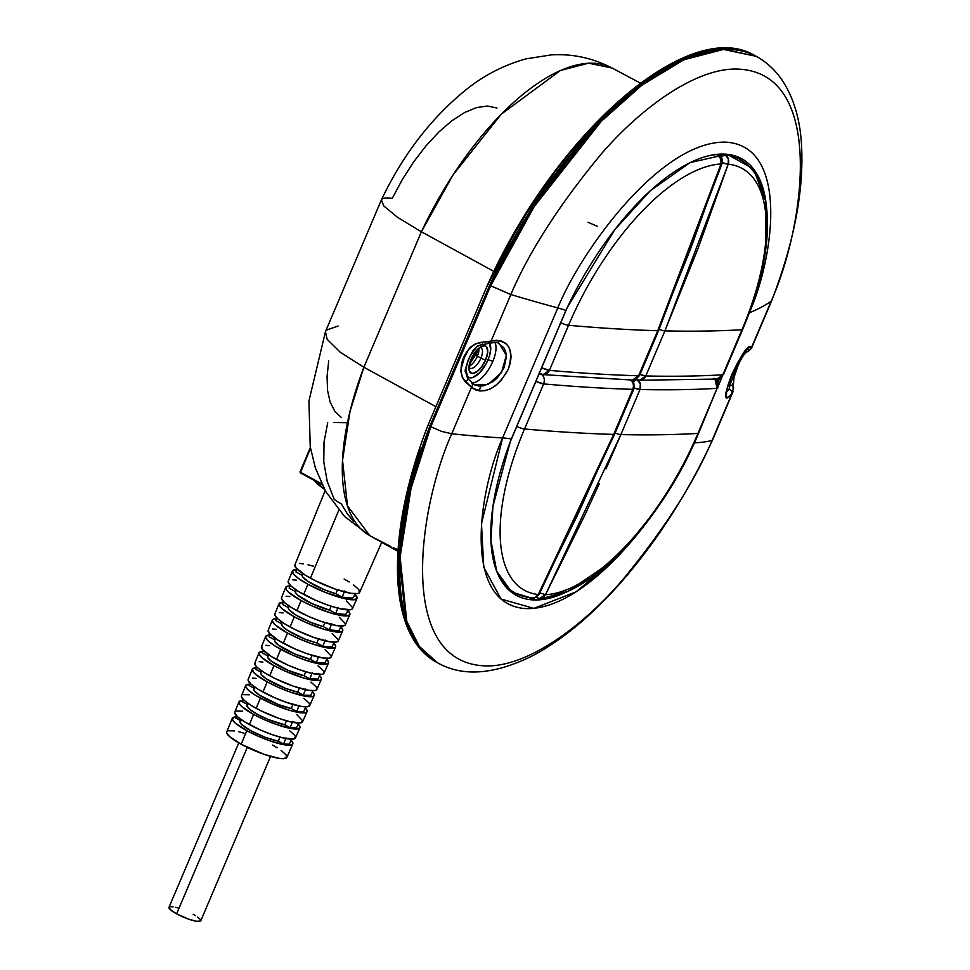 <?xml version="1.0" encoding="UTF-8"?>
<svg xmlns="http://www.w3.org/2000/svg" width="970" height="970" viewBox="0 0 970 970"><rect width="100%" height="100%" fill="white"/><g stroke="black" fill="none" stroke-linecap="round" stroke-linejoin="round"><path stroke-width="1.45" d="M197.734 917.111L200.366 919.475L200.644 921.015L196.643 921.318L188.677 919.172L176.613 913.861L247.289 747.373L176.613 913.861A17.266 3.383 23 0 0 200.778 920.821L270.569 756.394M235.783 717.994L236.644 715.909L235.783 717.994L240.499 720.577L235.783 717.994M242.379 701.722L243.288 699.528L242.379 701.722L247.35 704.438L242.379 701.722M248.999 685.463L249.957 683.171L248.999 685.463L254.201 688.3L248.999 685.463M255.643 669.215L256.638 666.827L255.643 669.215L261.051 672.161L255.643 669.215M262.312 652.98L263.343 650.506L262.312 652.98L267.902 656.023L262.312 652.98M268.993 636.756L270.06 634.198L268.993 636.756L274.752 639.897L268.993 636.756M275.686 620.533L276.789 617.902L275.686 620.533L281.603 623.759L275.686 620.533M282.415 604.334L283.543 601.63L282.415 604.334L288.454 607.62L282.415 604.334M289.157 588.135L290.309 585.383L289.157 588.135L295.304 591.482L289.157 588.135M295.923 571.961L297.099 569.147L295.923 571.961L302.167 575.355L295.923 571.961M354.05 593.446L357.069 597.496L356.73 598.817L352.413 599.799L348.606 599.424L326.126 592.731L307.89 584.267L303.658 594.44A34.932 6.851 23 0 0 352.522 608.529L356.984 598.429A35.09 6.887 -157 0 1 307.89 584.267L298.566 578.52L293.207 573.719L292.649 570.59L296.965 569.596M354.85 594.198A35.09 6.887 -157 0 1 356.984 598.429M314.425 480.514A52.562 10.318 23 0 0 324.489 489.292L314.425 480.514M325.192 490.59L294.88 564.867A35.187 6.899 23 0 0 310.436 578.168L338.785 510.208L310.436 578.168A35.187 6.899 23 0 0 359.652 592.367L381.731 542.315M285.701 587.371L281.53 597.593A34.69 6.802 23 0 0 296.868 610.7L301.112 600.539L296.868 610.7A34.69 6.802 23 0 0 345.393 624.704L349.843 614.592A34.847 6.838 -157 0 1 301.112 600.539A34.847 6.838 -157 0 1 285.701 587.371A34.847 6.838 -157 0 1 290.066 585.965M290.26 585.977L285.968 586.947L286.526 590.063L288.623 592.282L301.112 600.539L312.91 606.311L331.413 613.198L341.525 615.586L345.308 615.962L349.6 614.98L349.94 613.67L347.83 610.482A34.847 6.838 -157 0 1 349.843 614.592M279.033 603.728L274.849 613.949A34.435 6.754 23 0 0 290.078 626.972L294.322 616.811L290.078 626.972A34.435 6.754 23 0 0 338.263 640.867L342.713 630.767A34.593 6.79 -157 0 1 294.322 616.811A34.593 6.79 -157 0 1 279.033 603.728A34.593 6.79 -157 0 1 283.252 602.334M283.543 602.346L279.287 603.316L279.845 606.408L281.93 608.602L294.322 616.811L306.047 622.534L324.404 629.372L334.456 631.749L338.215 632.113L342.471 631.143L342.798 629.845L340.785 626.765A34.593 6.79 -157 0 1 342.713 630.767M272.352 620.085L268.181 630.318A34.192 6.705 23 0 0 283.301 643.243L287.532 633.07L283.301 643.243A34.192 6.705 23 0 0 331.134 657.042L335.584 646.929A34.35 6.741 -157 0 1 287.532 633.07A34.35 6.741 -157 0 1 272.352 620.085A34.35 6.741 -157 0 1 276.462 618.714M276.838 618.714L274.146 618.921L272.618 619.684L272.279 620.97L275.225 624.935L287.532 633.07L299.172 638.757L311.54 643.644L327.387 647.911L331.109 648.275L335.341 647.305L335.668 646.02L333.728 643.025A34.35 6.741 -157 0 1 335.584 646.929M265.671 636.453L261.5 646.675A33.95 6.657 23 0 0 276.511 659.515L280.754 649.342L276.511 659.515A33.95 6.657 23 0 0 323.992 673.204L328.454 663.104A34.108 6.693 -157 0 1 280.754 649.342A34.108 6.693 -157 0 1 265.671 636.453A34.108 6.693 -157 0 1 269.684 635.083M270.133 635.083L265.938 636.041L265.598 637.326L268.532 641.255L275.807 646.493L292.31 654.993L304.58 659.842L320.306 664.074L324.016 664.438L328.212 663.48L328.539 662.195L326.66 659.273A34.108 6.693 -157 0 1 328.454 663.104M258.99 652.81L254.819 663.043A33.695 6.608 23 0 0 269.721 675.775L273.964 665.614L269.721 675.775A33.695 6.608 23 0 0 316.863 689.379L321.325 679.267A33.853 6.644 -157 0 1 273.964 665.614A33.853 6.644 -157 0 1 258.99 652.81A33.853 6.644 -157 0 1 262.943 651.452M263.416 651.452L259.257 652.41L258.929 653.683L261.839 657.587L273.964 665.614L285.435 671.216L303.404 677.909L313.237 680.237L319.566 680.394L321.082 679.643L321.409 678.37L319.566 675.496A33.853 6.644 -157 0 1 321.325 679.267M252.321 669.179L248.15 679.4A33.453 6.56 23 0 0 262.943 692.046L267.174 681.874L262.943 692.046A33.453 6.56 23 0 0 309.733 705.542L314.195 695.441A33.61 6.596 -157 0 1 267.174 681.874A33.61 6.596 -157 0 1 252.321 669.179A33.61 6.596 -157 0 1 256.225 667.821M256.71 667.833L252.576 668.766L253.109 671.773L255.134 673.907L267.174 681.874L278.56 687.439L290.66 692.228L306.168 696.387L312.437 696.557L313.953 695.805L314.28 694.544L312.461 691.707A33.61 6.596 -157 0 1 314.195 695.441M245.64 685.535L241.469 695.757A33.21 6.511 23 0 0 256.153 708.318L260.396 698.145L256.153 708.318A33.21 6.511 23 0 0 302.604 721.716L307.066 711.604A33.356 6.548 -157 0 1 260.396 698.145A33.356 6.548 -157 0 1 245.64 685.535A33.356 6.548 -157 0 1 249.532 684.189M250.005 684.202L245.895 685.135L245.568 686.396L248.441 690.24L255.559 695.357L271.697 703.674L289.399 710.258L299.099 712.55L305.32 712.72L306.823 711.968L307.138 710.719L305.344 707.894A33.356 6.548 -157 0 1 307.066 711.604M238.959 701.904L234.788 712.125A32.956 6.463 23 0 0 249.363 724.578L253.606 714.417L249.363 724.578A32.956 6.463 23 0 0 295.474 737.879L299.924 727.779A33.113 6.499 -157 0 1 253.606 714.417A33.113 6.499 -157 0 1 238.959 701.904A33.113 6.499 -157 0 1 242.864 700.57M243.288 700.57L239.214 701.504L239.748 704.462L241.748 706.572L253.606 714.417L264.822 719.898L276.753 724.614L292.018 728.712L295.62 729.064L299.694 728.143L300.009 726.894L298.202 724.069A33.113 6.499 -157 0 1 299.924 727.779M281.106 750.392L286.089 754.866L286.623 757.776L282.597 758.698L279.057 758.346L263.986 754.296L241.166 744.245L246.816 730.689L241.166 744.245A32.665 6.414 23 0 0 286.853 757.412L292.794 743.941A32.871 6.45 -157 0 1 246.816 730.689A32.871 6.45 -157 0 1 232.291 718.261A32.871 6.45 -157 0 1 236.219 716.939M236.583 716.939L234.012 717.133L232.218 719.097L235.043 722.893L246.816 730.689L257.959 736.121L269.793 740.801L284.95 744.875L288.514 745.227L292.564 744.305L292.879 743.068L291.036 740.219A32.871 6.45 -157 0 1 292.794 743.941M740.183 159.613A188.083 82.123 118.6 0 0 725.087 154.763L723.608 154.036L724.942 154.751L721.086 157.188A7.505 3.274 -61.4 0 1 724.942 154.751A7.505 3.274 -61.4 0 1 725.087 154.763A7.505 6.644 96.1 0 1 728.227 164.185L698.097 248.284L664.899 330.891A2162.882 424.411 23 0 0 741.965 329.727A181.208 79.116 118.6 0 0 728.227 164.185A181.208 79.116 -61.4 0 1 741.965 329.727A2162.882 424.411 -157 0 1 664.899 330.891L645.778 375.96A2162.882 424.411 23 0 0 722.832 374.796L741.965 329.727A7.505 1.479 23 0 0 742.668 329.424A7.505 1.479 -157 0 1 741.965 329.727L722.832 374.796A2162.882 424.411 -157 0 1 645.778 375.96A7.505 6.608 91.3 0 1 639.763 380.24A7.505 6.608 91.3 0 1 636.951 379.512L640.309 383.78L640.006 389.516A2162.882 424.411 23 0 0 717.085 388.352L697.951 433.42A7.505 1.479 23 0 0 698.655 433.129A7.505 1.479 -157 0 1 697.951 433.42A181.208 79.116 -61.4 0 1 545.467 594.719L543.576 597.047L539.696 598.441M469.941 368.285A11.64 5.08 -61.4 0 0 480.926 358.124A11.64 5.08 -61.4 0 0 481.071 347.854A11.64 5.08 -61.4 0 1 480.926 358.124A3.759 0.74 23 0 0 485.691 359.785A15.387 6.717 118.6 0 0 484.224 345.708A15.387 6.717 118.6 0 0 470.959 359.409L475.47 351.722L479.132 347.939L484.224 345.708L486.588 346.836L487.716 352.037L485.691 359.785L481.168 367.472L477.507 371.255L472.426 373.486L469.322 371.049L468.922 367.157L470.959 359.409A3.759 0.74 23 0 0 471.444 359.252A3.759 0.74 -157 0 1 470.959 359.409A15.387 6.717 118.6 0 0 472.426 373.486A15.387 6.717 118.6 0 0 485.691 359.785A3.759 0.74 -157 0 1 480.926 358.124L477.361 356.184A11.64 5.08 118.6 0 1 469.698 365.872A11.64 5.08 118.6 0 0 477.361 356.184A3.759 0.74 -157 0 1 475.7 354.777A3.759 0.74 23 0 0 477.361 356.184A11.64 5.08 118.6 0 0 478.913 348.945A11.64 5.08 118.6 0 1 477.361 356.184L480.926 358.124A11.64 5.08 -61.4 0 1 470.001 368.309M477.664 345.781A20.273 8.851 118.6 0 0 468.619 359.349A3.759 0.74 23 0 0 468.449 359.349L473.421 350.073M494.845 342.277A24.032 10.488 -61.4 0 1 492.784 361.507A3.759 0.74 23 0 0 488.019 359.846A20.273 8.851 118.6 0 0 489.51 343.198M740.401 358.16L737.212 366.236A3.759 0.74 23 0 0 737.018 366.224L738.946 360.549M727.536 386.897A24.032 10.488 118.6 0 0 729.937 385.017L729.088 389.237L726.421 392.207M480.926 347.757L481.156 347.842C481.253 345.587 478.016 349.394 471.444 359.264C469.541 366.163 469.056 369.194 469.989 368.357L469.783 368.2M353.286 521.169L346.763 512.875L341.185 503.648A192.46 84.038 -61.4 0 1 334.25 499.441L327.217 481.387L323.786 461.938L324.016 442.102L327.727 422.653M347.466 422.738L333.753 422.544M390.825 546.486L369.849 535.695L347.478 505.891L342.531 460.277L350 411.474L363.883 367.23L340.337 352.316L327.157 339.33L325.459 331.679L327.157 339.33L340.337 352.316L363.883 367.23A206.816 90.307 118.6 0 0 369.849 535.695L344.617 516.537L325.714 491.523L315.371 467.952L310.23 446.709L308.933 400.998L325.459 331.679M326.332 330.152L338.081 326.041M435.87 406.672L363.883 367.23L435.87 406.672M681.91 59.655L666.669 67.039L650.979 76.521L634.974 88.003L618.787 101.401L602.588 116.582L570.651 151.769L555.204 171.472L526.043 214.212L512.572 236.886L488.08 284.174L490.638 285.798A286.041 124.887 -61.4 0 1 756.236 56.345L723.499 49.434L683.995 59.716L641.885 85.178L601.206 121.408L534.276 206.477L490.638 285.798L430.825 426.727L429.843 426.206A286.041 124.887 118.6 0 0 437.325 662.643L418.264 645.778L405.812 620.812L399.155 556.513L410.067 487.958L429.843 426.206L489.668 285.277L510.838 294.54A810.908 108.397 24.8 0 0 557.798 307.926C579.721 253.218 659.163 141.487 724.978 142.117C789.907 144.833 773.793 258.19 749.301 312.825A52.562 13.544 21.1 0 0 749.264 312.837M420.155 448.249L407.06 494.518L402.635 516.646L399.701 537.829L398.27 557.883L398.355 576.641L399.955 593.943M477.204 351.904L476.197 354.62M478.974 390.849L480.974 386.133L478.974 390.849M765.621 242.294L765.839 201.505L753.532 168.962L727.051 154.254L690.07 162.608L650.288 190.775L614.786 229.66L567.195 307.635A189.174 82.596 118.6 0 0 565.91 310.4L511.335 438.974A189.174 82.596 118.6 0 0 510.281 441.738L567.195 307.635A189.174 82.596 118.6 0 0 565.91 310.4A52.562 7.02 24.8 0 0 557.798 307.926C579.721 253.218 659.163 141.487 724.978 142.117C789.907 144.833 773.793 258.19 749.301 312.825A810.908 209.047 21.1 0 0 771.174 301.209L771.186 301.209C804.482 226.919 826.391 72.798 738.109 69.112C697.333 67.233 642.285 106.397 600.939 154.339C559.108 205.034 529.074 251.763 510.826 294.54A810.908 108.397 24.8 0 0 557.798 307.926A52.562 7.02 -155.2 0 1 565.91 310.4L511.335 438.974A189.174 82.596 118.6 0 0 510.281 441.738L492.966 506.158L490.929 540.533L496.701 571.257L512.148 592.731L536.992 599.957L568.274 591.142L601.412 568.65M654.786 511.481L618.872 555.761L576.216 591.785L533.839 608.384L501.041 599.036L483.775 567.268L481.472 523.667L502.605 437.943A810.908 209.047 -158.9 0 1 451.741 433.772C418.422 508.062 396.524 662.183 484.806 665.869C525.57 667.748 580.63 628.572 621.964 580.642C663.795 529.947 693.841 483.205 712.089 440.441L712.441 440.247C687.742 493.221 657.624 540.169 622.11 581.078C592.537 614.859 562.721 639.739 532.675 655.708C494.712 674.562 463.26 677.048 438.294 663.177A286.041 124.887 -61.4 0 1 430.813 426.727L411.037 488.492L400.125 557.035L406.782 621.346L419.234 646.311L437.325 662.643C386.884 636.562 384.811 535.307 428.219 424.714L487.983 283.919C555.786 132.902 689.391 15.265 755.266 55.823A286.041 124.887 118.6 0 0 489.668 285.277L533.306 205.943L600.236 120.874L640.915 84.645L683.025 59.194L722.529 48.9L756.236 56.345C766.821 62.201 775.588 70.349 782.511 80.777C792.793 96.576 798.965 115.806 801.062 138.48C804.991 185.306 795.23 239.299 771.78 300.457M421.392 231.781L493.924 271.442L421.392 231.781L363.883 367.23L421.392 231.781L453.111 174.806L501.272 114.181L560.417 70.495L588.596 63.183L612.009 68.009A206.816 90.307 118.6 0 0 421.392 231.781L397.603 217.389L421.392 231.781M496.979 108.034L487.583 106.033L476.707 107.525L464.703 112.459L451.971 120.68L438.937 131.92L426.036 145.803L413.693 161.857L402.32 179.559L392.292 198.316C386.642 197.613 383.186 197.916 381.913 199.214M328.697 360.888L327.06 376.566L327.545 390.437L330.139 402.101L334.747 411.195L341.258 417.464M588.075 222.275L597.532 226.398M640.345 83.08L612.009 68.009C592.828 58.054 572.639 53.677 551.457 54.866L526.067 58.855C504.436 64.857 484.721 74.908 466.934 89.034C431.65 117.37 403.132 154.339 381.368 199.941L383.768 205.943L397.603 217.389L383.768 205.943L381.331 200.026L325.544 331.461M717.885 382.459L719.582 378.47L717.885 382.459M719.437 378.53L717.836 382.313L719.437 378.53M694.108 442.853C672.186 497.561 592.755 609.293 526.94 608.651C462.011 605.947 478.113 492.59 502.605 437.943A810.908 209.047 -158.9 0 1 451.741 433.772L441.52 431.371L430.813 426.727L428.243 424.666L429.843 426.206L489.668 285.277L488.443 283.822M736 157.322A189.174 82.596 118.6 0 0 734.181 155.624L736 157.322M571.403 589.53A189.174 82.596 -61.4 0 1 516.283 595.35A189.174 82.596 -61.4 0 1 510.281 441.738L567.195 307.635A189.174 82.596 -61.4 0 1 741.565 158.656A189.174 82.596 -61.4 0 1 766.409 206.295M509.723 590.791A189.174 82.596 118.6 0 0 512.136 591.397M749.07 313.383L749.301 312.825A810.908 209.047 21.1 0 0 771.174 301.209L751.447 347.709L750.574 346.811L748.998 347.357L744.026 352.631L737.685 362.574L731.574 375.014L727.415 386.751L726.142 394.802L726.627 396.803L727.791 397.324L731.816 393.941L712.077 440.441A810.908 108.397 -155.2 0 1 694.374 442.841M502.605 437.943A52.562 13.544 -158.9 0 1 511.335 438.974A52.562 13.544 21.1 0 0 502.605 437.943L557.798 307.926L502.605 437.943M718.358 385.733L722.262 376.53L718.358 385.733M732.98 391.722L712.089 440.441C693.841 483.205 663.795 529.947 621.964 580.642C580.618 628.572 525.57 667.748 484.806 665.869C396.524 662.183 418.422 508.062 451.729 433.772L471.481 387.272L475.433 389.855L480.089 390.983L485.242 390.619L490.626 388.74L495.937 385.454L500.847 380.919L508.328 369.218L510.378 362.853L511.093 356.717L510.45 351.176L508.486 346.557L505.37 343.125L501.272 341.003L496.422 340.3L491.099 341.04L510.838 294.54C529.074 251.763 559.108 205.034 600.939 154.339C642.285 106.397 697.333 67.233 738.109 69.112C826.391 72.798 804.482 226.919 771.186 301.209L751.35 348.46M732.762 383.78L733.005 386.23M771.841 299.73L771.186 301.209M490.638 285.798L430.813 426.727L441.52 431.371L451.729 433.772L471.481 387.272L462.532 378.094L460.641 370.588L464.181 358.148L468.522 349.539L470.571 347.017L476.052 343.513L491.099 341.04L510.838 294.54L490.65 285.81M712.392 439.786L712.089 440.441M731.065 376.348L737.018 366.224A3.759 0.74 -157 0 1 737.212 366.236L729.937 385.017A3.759 2.728 0.2 0 1 733.635 387.661A3.759 2.728 0.2 0 1 733.259 388.934M476.949 346.484L470.317 355.784L467.285 362.925L465.939 369.558L467.431 376.408L468.813 377.5L472.596 377.597L479.689 372.71L486.322 363.411L489.353 356.269L490.699 349.637L489.207 342.786M498.35 343.247L503.891 347.806L505.722 351.867L506.401 356.717L504.097 367.618L497.501 377.718L493.136 381.586L483.606 385.854L478.974 386.06L474.779 384.969L467.625 378.518L465.188 370.528M471.578 382.871A24.032 10.488 118.6 0 0 492.784 361.507A24.032 10.488 118.6 0 0 494.991 342.543M393.626 547.82L397.991 549.772M731.174 376.214A20.273 8.851 118.6 0 0 737.018 366.224M465.139 371.474L468.449 359.349A3.759 0.74 -157 0 1 468.619 359.349A20.273 8.851 118.6 0 0 470.559 377.9A20.273 8.851 118.6 0 0 488.019 359.846A3.759 0.74 -157 0 1 492.784 361.507A24.032 10.488 -61.4 0 1 473.809 382.726M473.748 384.447L487.971 384.532L501.526 372.504L506.34 355.372L499.465 343.78C498.653 342.495 495.403 342.277 489.765 343.137A3.759 2.207 -105 0 0 491.099 341.04L482.575 342.192A3.759 0.715 80.5 0 1 482.332 344.762A3.759 0.715 -99.5 0 0 482.575 342.192C465.333 343.344 454.481 369.691 465.636 382.071A3.759 1.431 -40.5 0 0 467.649 378.555A3.759 1.431 139.5 0 1 465.636 382.071L471.481 387.272A3.759 2.752 -46.9 0 0 471.759 383.041A3.759 2.752 133.1 0 1 471.481 387.272C484.77 395.057 497.052 389.043 508.328 369.218C514.173 348.582 508.425 339.185 491.099 341.04A3.759 2.207 75 0 1 489.777 343.125A3.759 2.207 75 0 1 488.152 342.652M465.297 369.57L468.449 359.349L472.802 350.958M745.445 351.14A3.759 3.431 64 0 0 748.404 351.249A3.759 3.431 -116 0 1 745.445 351.14M751.471 348.303L751.447 347.709A3.759 3.65 163.5 0 1 746.876 349.624A3.759 3.65 -16.5 0 0 751.447 347.709C746.536 335.305 711.895 417.003 731.816 393.941A3.759 3.092 -141.3 0 0 729.088 389.237L726.591 392.074M731.125 380.761L729.088 389.237A3.759 3.092 38.7 0 1 731.816 393.941L732.847 392.171M733.635 387.661A3.759 2.728 -179.8 0 0 729.937 385.017M531.887 598.211A7.505 6.644 -83.9 0 0 538.265 594.525A181.208 79.116 -61.4 0 1 524.528 428.982A181.208 79.116 118.6 0 0 538.265 594.525L577.441 515.361L613.67 434.402A2162.882 424.411 -157 0 1 524.528 428.982A2162.882 424.411 23 0 0 613.67 434.402L632.804 389.334A2162.882 424.411 -157 0 1 543.649 383.914L524.528 428.982A7.505 1.479 -157 0 1 517.204 426.618M541.478 374.287A7.505 6.293 95.1 0 1 543.649 383.914A2162.882 424.411 23 0 0 632.804 389.334A7.505 6.584 -88.3 0 0 630.767 380.01M516.78 426.424A7.505 1.479 23 0 0 524.528 428.982L543.649 383.914A7.505 1.479 -157 0 1 535.913 381.355L543.649 383.914C545.067 379.609 544.158 376.275 540.92 373.923A7.505 6.293 95.1 0 0 543.236 374.638A7.505 6.293 95.1 0 0 549.408 370.358L568.541 325.289A7.505 1.479 -157 0 1 560.793 322.731A7.505 1.479 23 0 0 568.541 325.289A181.208 79.116 -61.4 0 1 721.025 164.003L720.819 158.049L717.218 154.278L721.316 159.686M540.605 373.935L538.677 374.832A7.505 3.274 -61.4 0 1 540.605 373.935M529.584 597.508A188.083 82.123 -61.4 0 1 515.373 593.155A188.083 82.123 -61.4 0 1 496.349 570.324M629.76 379.331C633.192 381.695 634.198 385.029 632.804 389.334L633.798 389.031A7.505 1.479 -157 0 1 632.804 389.334L613.67 434.402A7.505 1.479 23 0 0 614.665 434.099A7.505 1.479 -157 0 1 613.67 434.402L538.265 594.525A7.505 1.746 27.4 0 0 539.284 594.173L614.665 434.099L633.798 389.031C634.804 378.458 631.215 381.525 630.476 379.512M539.162 593.482L534.397 597.908L529.862 597.653M531.948 598.223L530.736 597.993M539.162 593.495L538.265 594.525M714.466 378.53C715.193 380.543 718.794 377.5 717.776 388.061A7.505 1.479 -157 0 1 717.085 388.352L698.655 433.129C662.462 519.787 590.875 597.29 540.023 598.429M714.999 379.185L717.085 388.352A7.505 6.851 -93.3 0 0 714.999 379.185M599.472 483.424L584.643 515.543L545.467 594.719A181.208 79.116 118.6 0 0 697.951 433.42L717.085 388.352A2162.882 424.411 -157 0 1 640.006 389.516L620.873 434.584A2162.882 424.411 23 0 0 697.951 433.42A2162.882 424.411 -157 0 1 620.873 434.584L617.065 443.52M616.508 444.793L605.959 468.946M633.119 381.913A7.505 3.274 -61.4 0 1 636.635 379.525L633.119 381.913M536.204 597.52L539.599 598.429L545.467 594.719L539.926 592.937L545.467 594.719L620.873 434.584A7.505 1.479 -157 0 1 615.125 433.02A7.505 1.479 23 0 0 620.873 434.584L640.006 389.516A7.505 1.479 -157 0 1 634.174 387.927L640.006 389.516C641.4 385.211 640.382 381.877 636.951 379.512M717.145 379.064A7.505 6.851 -93.3 0 0 722.832 374.796A7.505 1.479 23 0 0 723.535 374.505L717.06 379.064L713.75 378.349M742.389 328.733A7.505 1.479 -157 0 1 742.668 329.436L723.535 374.505L717.06 379.064L639.666 380.24L645.778 375.96L640.018 374.396A7.505 1.479 23 0 0 645.778 375.96L664.899 330.891A7.505 1.479 -157 0 1 659.139 329.327A7.505 1.479 23 0 0 664.899 330.891L728.227 164.185A7.505 1.188 -161.4 0 1 722.226 162.839M721.098 162.463L728.227 164.185L728.3 158.74L725.087 154.763A188.083 82.123 -61.4 0 1 739.298 159.116C777.528 179.887 775.188 253.218 742.668 329.436M639.666 380.24L636.235 379.331A7.505 3.274 -61.4 0 1 636.077 379.221L636.065 379.234M541.66 367.8A7.505 1.479 23 0 0 549.408 370.358L541.66 367.8M658.678 330.418L639.557 375.487L638.575 375.778A7.505 1.479 23 0 0 639.557 375.487C635.556 379.803 633.192 381.319 632.452 380.058L634.804 379.622L638.575 375.778L632.452 380.058L543.127 374.626L549.408 370.358A2162.882 424.411 23 0 0 638.575 375.778A2162.882 424.411 -157 0 1 549.408 370.358L568.541 325.289A2162.882 424.411 23 0 0 657.709 330.709A2162.882 424.411 -157 0 1 568.541 325.289A181.208 79.116 118.6 0 1 721.025 164.003L657.709 330.709L690.895 248.102L721.025 164.003L721.995 163.724L658.678 330.418A7.505 1.479 -157 0 1 657.709 330.709L638.575 375.778L657.709 330.709A7.505 1.479 23 0 0 658.691 330.394A7.505 1.479 -157 0 0 658.218 329.509M539.49 372.916L540.205 373.741A7.505 3.274 -61.4 0 1 539.49 372.916M708.197 155.855A188.083 82.123 -61.4 0 1 717.751 154.57L718.467 154.751L717.751 154.57M300.421 472.863L300.118 471.869L300.421 472.863L321.7 483.8L300.348 472.184L310.497 448.261L300.348 472.851L322.125 484.685M310.388 447.655L300.118 471.869M232.291 718.261L226.725 731.889A32.665 6.414 23 0 0 241.166 744.245L229.466 736.497L226.653 732.738L226.98 731.501M228.435 730.774L234.534 730.931M238.935 731.804L244.028 733.174M272.424 745.045L277.165 747.773M289.327 744.172L291.497 739.176L289.327 744.172L283.567 744.026L278.366 741.189L279.978 737.115L278.366 741.189L283.567 744.026A30.834 6.05 23 0 0 289.327 744.172M235.043 711.725L234.728 712.974L237.553 716.769L244.585 721.826L260.53 730.046L272.4 734.726L283.167 737.94L293.752 738.97L295.559 737.006L294.71 735.296L289.678 730.786M242.67 711.155L236.522 710.998M286.004 737.903L283.567 744.026L286.004 737.903M240.984 720.831L240.026 722.129L241.494 724.408L250.878 730.786L265.174 737.297L278.366 741.189A24.408 4.789 23 0 1 252.988 731.901A24.408 4.789 23 0 1 240.087 721.547L240.972 719.449M247.859 703.25L246.986 705.287A24.408 4.789 23 0 0 259.608 715.496A24.408 4.789 23 0 0 284.828 724.845L286.429 720.783L284.828 724.845L290.163 727.755L284.828 724.845L268.12 719.461L257.777 714.526L250.127 709.652L246.95 705.978L247.726 704.632M292.6 721.619L290.163 727.755L296.529 727.912L298.651 723.014L296.529 727.912A30.955 6.075 23 0 1 290.163 727.755L292.6 721.619M353.456 597.447L355.044 593.737L353.456 597.447L352.037 598.102L342.192 597.156L335.935 593.749L337.451 589.821L335.935 593.749L342.192 597.156A31.561 6.196 23 0 0 353.456 597.447M241.724 695.369L241.397 696.618L244.258 700.449L251.339 705.529L261.573 711.107L279.36 718.54L290.2 721.765L300.87 722.82L302.688 720.831L296.759 714.563M249.411 694.787L243.215 694.629M291.267 708.488L292.867 704.438L291.267 708.488L296.735 711.459L291.267 708.488L278.366 704.535L259.257 695.005L254.431 690.87L253.897 689.027A24.408 4.789 23 0 0 266.241 699.091A24.408 4.789 23 0 0 291.267 708.488M299.16 705.336L296.735 711.459L303.707 711.64L305.792 706.851L303.707 711.64A31.076 6.099 23 0 1 296.735 711.459L299.16 705.336M254.467 688.445L254.734 687.051M248.405 679L248.077 680.261L250.951 684.117L258.093 689.246L274.267 697.588L286.32 702.341L301.743 706.499L307.999 706.657L309.818 704.656L308.957 702.923L303.852 698.339M256.153 678.418L252.515 678.066M261.609 670.852L260.797 672.756A24.408 4.789 23 0 0 272.873 682.674A24.408 4.789 23 0 0 297.705 692.119L299.281 688.094L297.705 692.119L303.295 695.163L297.705 692.119L284.962 688.142L266.265 678.806L261.427 674.732L260.76 672.865M305.708 689.039L303.295 695.163L310.873 695.357L312.898 690.701L310.873 695.357A31.173 6.123 23 0 1 303.295 695.163L305.708 689.039M255.086 662.631L255.619 665.65L257.644 667.796L264.834 672.962L275.225 678.612L293.279 686.154L308.824 690.337L315.117 690.495L316.62 689.743L316.947 688.482L316.087 686.736L310.946 682.116M262.882 662.049L259.22 661.685M268.484 654.653L267.708 656.496A24.408 4.789 23 0 0 279.493 666.269A24.408 4.789 23 0 0 304.119 675.75L305.683 671.737L304.119 675.75L309.818 678.854L304.119 675.75L288.138 670.367L271.212 661.152L267.781 657.563L268.011 656.084M312.243 672.731L309.818 678.854L318.027 679.073L319.979 674.538L318.027 679.073A31.27 6.135 23 0 1 309.818 678.854L312.243 672.731M261.754 646.275L262.3 649.306L271.588 656.666L288.005 665.129L300.239 669.955L311.321 673.265L322.234 674.332L323.75 673.58L324.077 672.307L323.204 670.549L318.027 665.905M269.624 645.68L265.938 645.317M275.359 638.454L274.607 640.224A24.408 4.789 23 0 0 286.114 649.851A24.408 4.789 23 0 0 310.521 659.37L312.073 655.368L310.521 659.37L316.341 662.534L310.521 659.37L294.807 653.998L278.244 644.977L274.74 641.425L274.813 639.921M318.754 656.399L316.341 662.534L325.156 662.765L327.048 658.375L325.156 662.765A31.343 6.147 23 0 1 316.341 662.534L318.754 656.399M268.435 629.906L268.981 632.961L278.341 640.382L294.88 648.906L307.187 653.768L322.962 658.012L329.351 658.169L330.879 657.418L331.219 656.132L325.12 649.682M276.353 629.312L272.643 628.948M316.899 642.977L318.451 639L316.899 642.977L322.828 646.214L316.899 642.977L304.713 638.975L287.29 630.221L282.464 626.329L281.627 623.771A24.408 4.789 23 0 0 281.518 623.965A24.408 4.789 23 0 0 292.746 633.434A24.408 4.789 23 0 0 316.899 642.977M325.241 640.079L322.828 646.214L328.794 647.014L332.261 646.456L334.08 642.225L332.261 646.456A31.416 6.159 23 0 1 322.828 646.214L325.241 640.079M275.116 613.537L274.777 614.834L277.747 618.812L285.095 624.086L295.704 629.87L314.147 637.581L330.042 641.849L336.469 642.007L338.009 641.243L338.348 639.945L332.201 633.459M283.094 612.943L279.348 612.579M289.121 606.044L288.357 608.311L289.496 610.203L296.614 615.465L311.297 622.582L323.265 626.584L324.804 622.619L323.265 626.584L329.303 629.87L323.265 626.584A24.408 4.789 23 0 1 299.366 617.017A24.408 4.789 23 0 1 288.417 607.693L288.454 607.62A24.408 4.789 23 0 0 288.417 607.693M331.704 623.734L329.303 629.87L337.936 630.645L339.342 630.124L341.088 626.062L339.342 630.124A31.476 6.172 23 0 1 329.303 629.87L331.704 623.734M281.797 597.18L281.458 598.478L284.44 602.479L291.837 607.802L308.618 616.447L321.106 621.382L337.111 625.686L343.586 625.856L345.138 625.08L345.478 623.771L339.294 617.235M289.824 596.574L286.065 596.198M295.995 589.845L295.704 593.058L297.766 595.228L311.758 603.522L329.618 610.166L331.134 606.226L329.618 610.166L335.753 613.513L329.618 610.166A24.408 4.789 23 0 1 306.108 600.66A24.408 4.789 23 0 1 295.304 591.482L295.995 589.845M338.154 607.378L335.753 613.513L344.993 614.374L346.411 613.792L348.084 609.9L346.411 613.792A31.525 6.184 23 0 1 335.753 613.513L338.154 607.378M288.478 580.812L288.138 582.133L291.133 586.159L298.59 591.518L315.492 600.224L328.066 605.195L339.476 608.59L350.703 609.693L352.268 608.917L352.607 607.596L346.375 601.012M296.565 580.205L292.77 579.83M302.895 573.658L302.167 575.355L302.713 576.956L308.339 581.636L324.441 589.784L335.935 593.749A24.408 4.789 23 0 1 313.007 584.401A24.408 4.789 23 0 1 302.167 575.355L302.895 573.658M344.58 591.009L342.192 597.156L344.58 591.009M295.159 564.443L295.717 567.596L305.344 575.222L316.184 581.127L335.026 588.996L351.249 593.361L357.821 593.531L359.397 592.755L358.839 589.614L353.468 584.789M349.212 581.976L344.108 579.029M313.516 566.25L308.036 564.783M303.295 563.837L299.475 563.461M292.382 571.003L288.211 581.236A34.932 6.851 23 0 0 303.658 594.44L307.89 584.267A35.09 6.887 -157 0 1 292.382 571.003A35.09 6.887 -157 0 1 296.905 569.596M238.778 742.899L168.986 907.326A17.266 3.383 23 0 0 176.613 913.861L170.429 909.763L169.107 907.12M169.883 906.744L173.109 906.817M175.437 907.289L178.128 908.005M193.139 914.286L195.649 915.728M470.062 363.471L475.7 354.765L477.094 350.558M397.882 551.324L369.849 535.695M712.453 440.234L732.714 392.498L734.023 377.294L738 365.872C741.577 357.251 745.057 352.365 748.452 351.225L751.495 348.242L771.768 300.494M473.36 350.158C476.707 346.472 479.689 344.665 482.308 344.762L489.765 343.137M725.524 392.353L726.615 393.541C725.148 394.475 727.318 387.2 733.114 371.74C746.791 345.138 748.973 348.897 747.846 348.848L747.094 348.994M507.904 589.093L515.373 593.155L531.803 598.199C532.615 599.351 535.113 598.017 539.271 594.198M739.298 159.116L731.768 155.006M543.127 374.626L539.344 373.268M721.983 163.748C722.832 159.165 721.656 156.17 718.467 154.751M310.364 447.509L300.021 471.893L300.348 472.851L322.295 484.806M282.234 622.255L281.518 623.965"/></g></svg>
